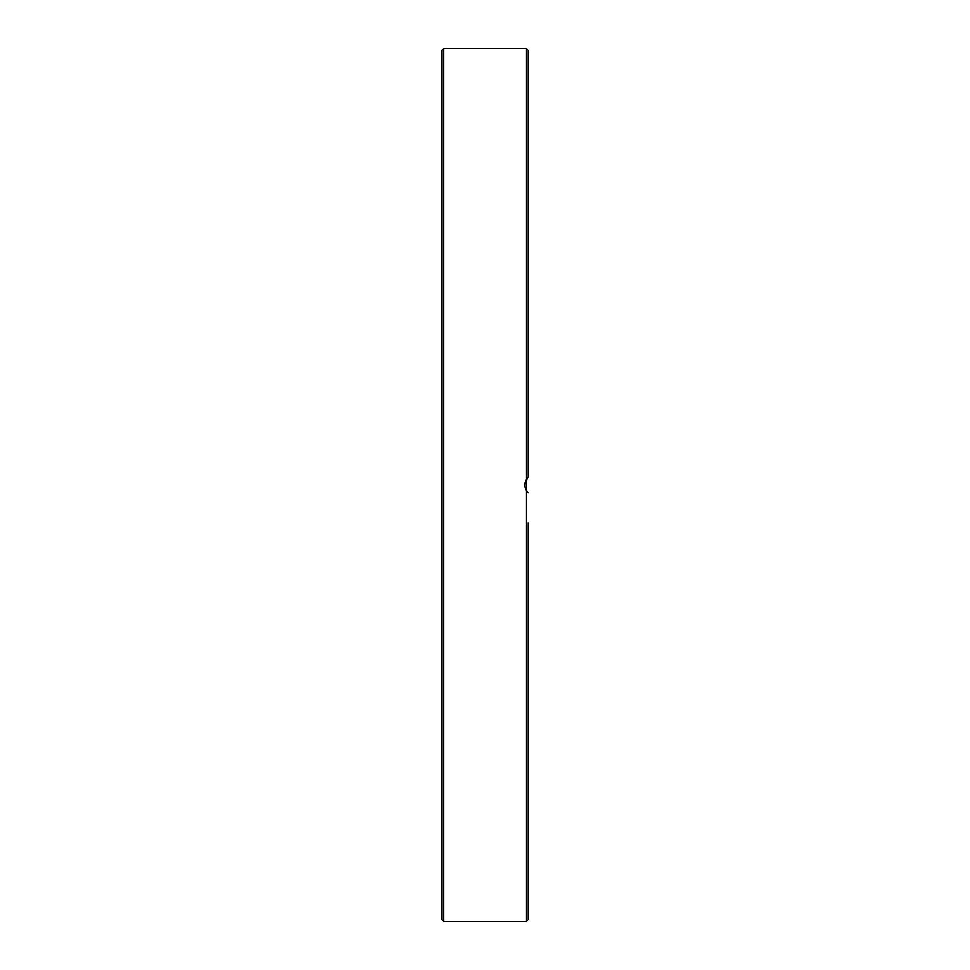 <?xml version="1.0" encoding="UTF-8"?>
<svg xmlns="http://www.w3.org/2000/svg" width="970" height="970" viewBox="0 0 970 970"><rect width="100%" height="100%" fill="white"/><g stroke="black" fill="none" stroke-linecap="round" stroke-linejoin="round"><path stroke-width="1.45" d="M443.593 48.5L441.871 50.222L441.871 919.778L443.593 921.5L443.593 48.5L526.407 48.5L526.407 479.277L528.129 477.288L525.534 480.89M441.871 153.224L441.871 174.964M441.871 227.053L441.871 251.788M441.871 317.469L441.871 344.508M441.871 412.723L441.871 446.794M441.871 522.709L441.871 551.688M441.871 620.339L441.871 652.531M441.871 787.785L441.871 816.776M441.871 839.984L441.871 895.989M441.871 346.448L441.871 349.661M526.54 490.917L526.067 479.835M526.54 479.083L527.304 478.125M528.129 492.712L526.407 490.723L526.407 921.5L528.129 919.778L528.129 522.709M528.129 551.688L528.129 623.552M528.129 652.531L528.129 713.968M528.129 742.947L528.129 787.785M528.129 816.776L528.129 839.984M524.818 483.339L524.685 485.182M524.806 486.564L525.51 489.05M526.152 490.311L527.644 492.251M528.129 477.288L528.129 50.222L526.407 48.5M528.129 88.5L528.129 74.011M526.407 490.723C524.103 486.904 524.103 483.096 526.407 479.277M528.129 895.989L528.129 877.753M443.593 921.5L526.407 921.5"/></g></svg>
